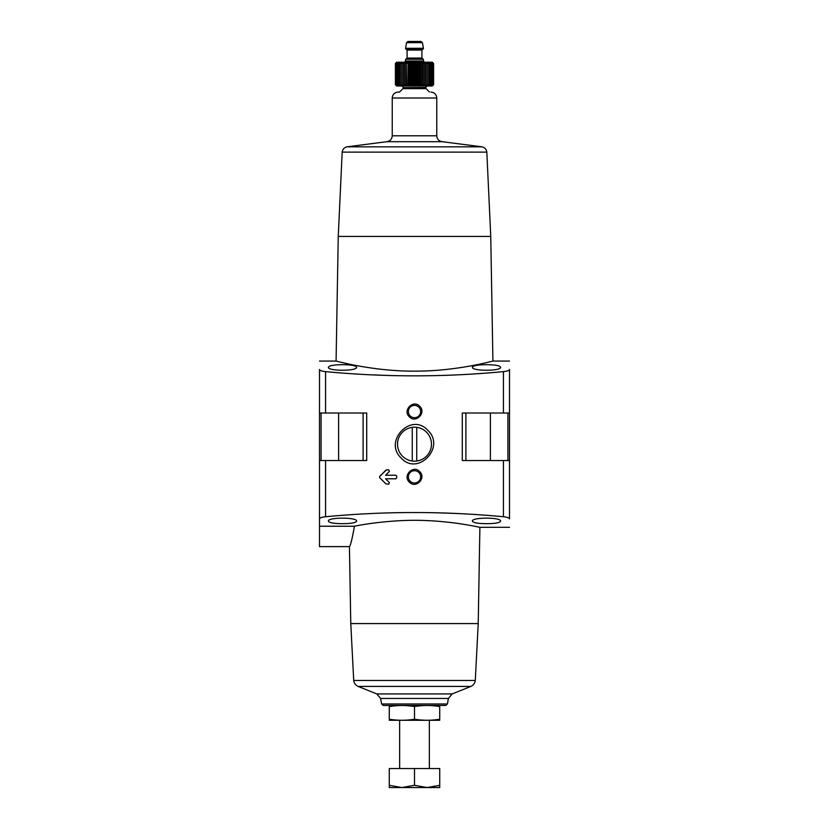 <?xml version="1.0" encoding="UTF-8"?>
<svg xmlns="http://www.w3.org/2000/svg" width="829" height="829" viewBox="0 0 829 829"><rect width="100%" height="100%" fill="white"/><g stroke="black" fill="none" stroke-linecap="round" stroke-linejoin="round"><path stroke-width="1.24" d="M459.473 513.617L437.121 512.768M369.527 374.76L391.879 375.61M395.796 475.235L396.687 476.126L396.687 477.908L395.796 478.799L385.568 478.799L389.392 482.623L388.77 484.146L385.91 483.877L379.672 477.649L379.672 476.385L386.532 469.888L388.77 469.888L389.392 471.411L385.568 475.235L395.796 475.235M419.712 471.639C413.319 464.499 402.345 475.639 409.288 482.063C415.661 489.183 426.666 478.074 419.712 471.639M354.449 526.239C352.17 538.954 350.491 545.751 349.434 546.622C350.501 545.741 352.17 538.954 354.449 526.239C365.879 523.762 398.138 518.985 427.754 520.643C457.494 521.938 480.426 527.545 479.898 527.317C480.374 527.534 457.442 521.928 427.743 520.643C398.158 518.985 365.838 523.773 354.449 526.239L319.497 526.239L319.497 518.881C319.673 517.897 321.704 517.182 325.559 516.747C384.843 511.13 444.137 511.13 503.441 516.747C507.296 517.182 509.317 517.887 509.503 518.881L509.503 460.52L462.302 460.52L462.302 413.018L503.441 413.018L503.441 371.63C444.157 377.247 384.863 377.247 325.559 371.63C321.704 371.195 319.683 370.49 319.497 369.496L319.497 413.018L325.559 413.018L325.559 371.63M325.559 516.747L325.559 460.52L366.698 460.52L366.698 413.018L325.559 413.018M428.065 430.593C411.453 411.609 383.205 441.049 400.935 457.774C417.484 476.748 445.826 447.391 428.065 430.593M419.712 406.314C413.319 399.184 402.345 410.324 409.288 416.738C415.661 423.868 426.666 412.759 419.712 406.314M486.499 364.698C477.887 364.77 473.183 365.61 472.395 367.216C471.38 371.237 501.607 371.247 500.602 367.216C499.814 365.61 495.11 364.77 486.499 364.698M342.501 364.698C333.89 364.77 329.186 365.61 328.398 367.216C327.393 371.237 357.61 371.247 356.605 367.216C355.817 365.61 351.113 364.77 342.501 364.698M509.503 460.52L509.503 369.496C509.327 370.49 507.296 371.195 503.441 371.63M348.636 363.993L341.735 362.439M337.621 361.444L336.087 361.061C335.123 360.719 372.542 371.413 414.718 371.143C456.862 371.33 493.835 360.719 492.923 361.061L509.503 361.061M486.499 523.679C495.11 523.607 499.814 522.767 500.602 521.172C501.607 517.141 471.39 517.141 472.395 521.172C473.183 522.767 477.887 523.607 486.499 523.679M342.501 523.679C351.113 523.607 355.817 522.767 356.605 521.172C357.62 517.141 327.393 517.141 328.398 521.172C329.186 522.767 333.89 523.607 342.501 523.679M509.503 413.018L503.441 413.018M445.66 705.458L383.34 705.458L445.66 705.458L447.422 703.987L381.578 703.987L380.604 698.464L448.396 698.464L452.209 693.914L376.791 693.914L358.097 686.422C355.589 685.21 354.128 683.231 353.714 680.464L350.781 623.574L478.219 623.574L479.898 527.317L509.503 527.317M350.781 623.574L349.434 546.622L319.497 546.622L319.497 503.234M319.497 518.881L319.497 413.018M325.559 460.52L319.497 460.52M336.077 361.061L338.253 236.431L490.747 236.431L492.923 361.061M338.253 236.431L342.17 152.121C342.605 149.282 344.211 147.521 346.999 146.826L386.718 141.707L442.282 141.707C438.904 141.168 437.059 139.199 436.769 135.79L392.231 135.79L392.231 98.009C392.583 94.402 394.563 92.423 398.169 92.071L399.651 92.071M426.5 432.168A16.994 16.994 0 0 1 410.106 460.603A16.994 16.994 0 0 1 399.785 435.702A16.994 16.994 0 0 1 426.5 432.168M418.842 472.509A6.135 6.135 0 0 1 412.915 482.779A6.135 6.135 0 0 1 409.184 473.784A6.135 6.135 0 0 1 418.842 472.509M418.842 407.194A6.135 6.135 0 0 1 412.915 417.464A6.135 6.135 0 0 1 409.184 408.459A6.135 6.135 0 0 1 418.842 407.194M385.91 470.157L379.672 476.385M379.672 477.649L385.91 483.877M416.728 461.038L416.728 427.349M412.272 427.349L412.272 461.038M389.267 706.546C389.267 705.168 389.267 705.168 389.267 706.546C397.671 705.168 406.086 705.168 414.5 706.546C422.914 705.168 431.329 705.168 439.733 706.546C439.733 705.168 439.733 705.168 439.733 706.546L439.733 719.22C439.733 720.598 439.733 720.598 439.733 719.22C431.329 720.598 422.914 720.598 414.5 719.22C406.086 720.598 397.671 720.598 389.267 719.22C389.267 720.598 389.267 720.598 389.267 719.22L389.267 706.546M414.5 706.546L414.5 719.22M439.733 720.266L389.267 720.266M439.733 785.291L439.733 768.545L389.267 768.545L389.267 785.291L401.878 787.55L414.5 785.291L427.122 787.55L439.733 785.291L439.733 787.55L389.267 787.55L389.267 785.291M429.349 768.545L429.349 720.308M414.5 768.545L414.5 785.291M395.402 84.703L396.417 85.688L395.506 84.703L396.614 85.688L395.816 84.703L397.008 85.688L396.335 84.703L397.599 85.688L397.05 84.703L398.366 85.688L397.961 84.703L399.309 85.688L399.05 84.703L400.428 85.688L400.303 84.703L401.692 85.688L401.723 84.703L403.101 85.688L403.277 84.703L404.635 85.688L404.946 84.703L406.283 85.688L406.728 84.703L408.013 85.688L406.728 84.703L406.283 62.527L404.946 63.522L404.635 62.527L403.277 63.522L403.101 62.527L401.723 63.522L401.692 62.527L400.303 63.522L400.428 62.527L399.05 63.522L399.309 62.527L397.961 63.522L398.366 62.527L397.05 63.522L397.599 62.527L396.335 63.522L397.008 62.527L395.816 63.522L396.614 62.527L395.506 63.522L396.417 62.527L395.402 63.522L395.402 84.703L396.687 85.988L432.313 85.988L433.598 84.703L432.583 85.688L433.494 84.703L432.386 85.688L433.184 84.703L431.992 85.688L432.665 84.703L431.401 85.688L431.95 84.703L430.634 85.688L431.039 84.703L429.691 85.688L429.95 84.703L428.572 85.688L428.697 84.703L427.308 85.688L427.277 84.703L425.899 85.688L425.723 84.703L424.365 85.688L424.054 84.703L422.717 85.688L422.272 84.703L420.987 85.688L420.407 84.703L419.184 85.688L418.469 84.703L417.329 85.688L416.5 84.703L415.443 85.688L414.5 84.703L413.557 85.688L412.5 84.703L411.671 85.688L410.531 84.703L409.816 85.688L408.593 84.703L408.013 85.688L408.013 62.527L406.728 63.522M395.402 63.522L396.687 62.237L432.313 62.237L433.598 63.522L432.583 62.527L433.494 63.522L432.386 62.527L433.184 63.522L431.992 62.527L432.665 63.522L431.401 62.527L431.95 63.522L430.634 62.527L431.039 63.522L429.691 62.527L429.95 63.522L428.572 62.527L428.697 63.522L427.308 62.527L427.277 63.522L425.899 62.527L425.723 63.522L424.365 62.527L424.054 63.522L422.717 62.527L422.272 63.522L420.987 62.527L420.407 63.522L419.184 62.527L418.469 63.522L417.329 62.527L416.5 63.522L415.443 62.527L414.5 63.522L413.557 62.527L412.5 63.522L411.671 62.527L410.531 63.522L409.816 62.527L408.593 63.522L408.013 62.527M423.412 48.279L423.412 48.87L405.588 48.87L405.588 48.279L423.412 48.279L422.417 42.673L406.583 42.673L408.044 41.45L418.21 41.45M423.412 61.045L405.588 61.045L405.588 59.263L423.412 59.263L423.412 61.045L424.593 62.237M408.044 41.45L420.956 41.45L422.417 42.673M433.598 63.522L433.598 84.703M395.506 63.522L395.506 84.703M395.816 63.522L395.816 84.703M396.335 63.522L396.335 84.703M397.05 63.522L397.05 84.703M397.961 63.522L397.961 84.703M399.05 63.522L399.05 84.703M400.303 63.522L400.303 84.703M401.692 62.527L401.692 85.688M401.723 63.522L401.723 84.703M403.101 62.527L403.101 85.688M403.277 63.522L403.277 84.703M404.635 62.527L404.635 85.688M404.946 63.522L404.946 84.703M406.283 62.527L406.283 85.688M408.593 63.522L408.593 84.703M409.816 62.527L409.816 85.688M410.531 63.522L410.531 84.703M411.671 62.527L411.671 85.688M412.5 63.522L412.5 84.703M413.557 62.527L413.557 85.688M414.5 63.522L414.5 84.703M415.443 62.527L415.443 85.688M416.5 63.522L416.5 84.703M417.329 62.527L417.329 85.688M418.469 63.522L418.469 84.703M419.184 62.527L419.184 85.688M420.407 63.522L420.407 84.703M420.987 62.527L420.987 85.688M422.272 63.522L422.272 84.703M422.717 62.527L422.717 85.688M424.054 63.522L424.054 84.703M424.365 62.527L424.365 85.688M425.723 63.522L425.723 84.703M425.899 62.527L425.899 85.688M427.277 63.522L427.277 84.703M427.308 62.527L427.308 85.688M428.697 63.522L428.697 84.703M429.95 63.522L429.95 84.703M431.039 63.522L431.039 84.703M431.95 63.522L431.95 84.703M432.665 63.522L432.665 84.703M433.184 63.522L433.184 84.703M433.494 63.522L433.494 84.703M503.441 516.747L503.441 460.52M358.097 686.422L470.903 686.422C473.411 685.21 474.872 683.231 475.286 680.464L478.219 623.574M353.714 680.464L475.286 680.464M342.17 152.121L486.83 152.121C486.395 149.282 484.789 147.521 482.001 146.826L442.282 141.707M346.999 146.826L482.001 146.826M392.231 98.009L436.769 98.009C436.417 94.402 434.437 92.423 430.831 92.071M363.102 460.52L363.102 413.018M338.615 460.52L338.615 413.018M321.082 460.52L321.082 413.018M465.898 460.52L465.898 413.018M507.918 460.52L507.918 413.018M490.385 460.52L490.385 413.018M426.065 88.641L425.629 87.594L403.371 87.594L402.935 88.641L426.065 88.641L429.349 91.926M403.371 87.594L425.629 87.47L427.122 85.988M405.889 59.263L407.08 58.071L421.92 58.071L423.111 59.263M407.08 58.071L407.08 50.061L421.92 50.061L423.111 48.87M319.497 361.061L336.087 361.061M381.578 703.987L383.34 705.458M447.422 703.987L448.396 698.464M376.791 693.914L380.604 698.464M452.209 693.914L470.903 686.422M490.747 236.431L486.83 152.121M392.231 135.79C391.941 139.199 390.096 141.168 386.718 141.707M436.769 135.79L436.769 98.009M399.651 768.545L399.651 720.308M402.935 88.641L399.651 91.926M403.371 87.47L401.878 85.988M405.588 61.045L404.407 62.237M421.92 58.071L421.92 50.061M407.08 50.061L405.889 48.87M406.583 42.673L405.588 48.279"/></g></svg>

